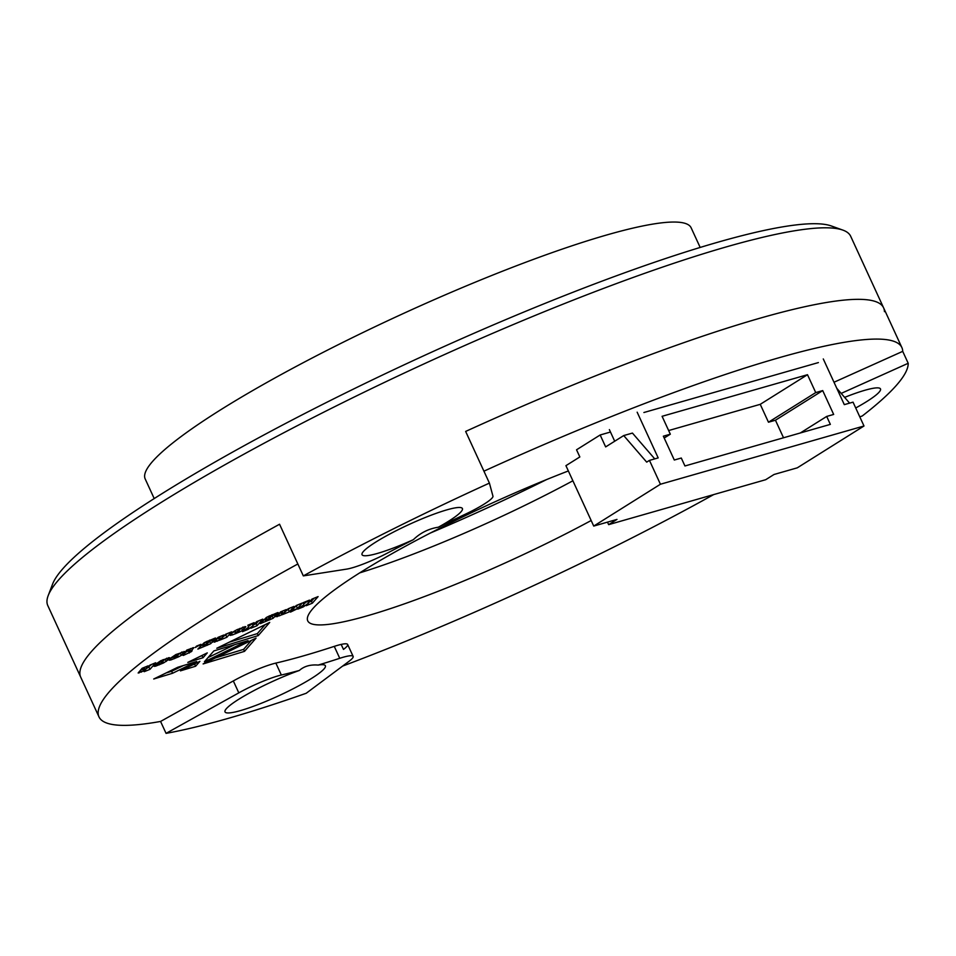 <?xml version="1.0" encoding="UTF-8"?>
<svg xmlns="http://www.w3.org/2000/svg" width="956" height="956" viewBox="0 0 956 956"><rect width="100%" height="100%" fill="white"/><g stroke="black" fill="none" stroke-linecap="round" stroke-linejoin="round"><path stroke-width="1.43" d="M154.215 498.566L145.192 478.944A300.471 42.411 -24.7 0 1 400.445 314.847A300.471 42.411 -24.7 0 1 691.152 227.827L700.174 247.449M546.557 479.589A300.471 42.411 -24.7 0 1 430.451 532.994M783.526 437.776L775.447 420.222L768.469 422.217L760.247 404.328L668.638 430.547M807.497 374.704L662.09 416.302L670.323 434.191L663.345 436.187L674.303 460.027L681.281 458.032L684.938 465.978L830.346 424.38L826.689 416.434L833.668 414.438L822.71 390.586L815.731 392.581L807.497 374.704L760.247 404.328M664.193 438.027L670.323 434.191M800.315 432.972L826.689 416.434M768.469 422.217L815.731 392.581M775.447 420.222L822.71 390.586M607.49 522.131L608.649 524.641L616.978 519.419L593.724 526.075L660.429 484.238L863.997 425.994L853.039 402.153L844.303 404.639L823.283 358.942M609.366 429.626L614.708 441.23M660.429 484.238L649.459 460.398L658.182 457.9L637.162 412.191M649.459 460.398L646.686 462.13L623.718 435.566L632.442 433.08L654.752 458.88M849.597 403.133L836.811 388.339M643.902 412.514L818.384 362.587M623.718 435.566L605.65 446.906L600.165 434.98L576.54 449.798L579.838 456.944L565.928 465.668L593.724 526.075M610.478 432.028L600.165 434.98M608.649 524.641L765.684 479.709L774.025 474.487L797.292 467.831L863.997 425.994M242.454 631.665L248.07 629.371L253.101 625.678L250.89 628.223L257.045 625.714L262.769 619.141L256.626 621.639L254.165 624.471L254.141 622.655L247.843 625.224L248.512 627.279L242.454 631.665M230.551 634.533L229.978 635.31L232.439 634.927L239.813 631.868L242.537 630.339L245.835 626.67L237.04 629.645L232.81 632.059L230.551 634.533M195.311 647.487L200.939 644.332L196.482 646.137L195.311 647.487M183.373 655.434L191.379 651.634L192.144 650.749L190.818 651.287L193.925 647.606L186.862 650.056L186.097 650.94L187.734 650.307L182.62 655.195L184.102 654.597L183.373 655.434M220.932 639.683L226.883 637.258L231.603 631.832L225.652 634.258L220.836 639.146L223.812 635.011L217.992 637.377L214.132 642.062L220.932 639.683M214.132 642.062L214.861 642.097L214.526 641.368M197.88 649.076L210.679 643.711L214.622 639.564L207.894 641.882L215.865 638.488L214.992 638.154L204.094 642.802L197.88 649.076M215.65 638.022L214.992 638.154M209.161 640.389L210.057 640.855M256.077 638.094L244.509 651.347L203.126 663.93L256.077 638.094M187.806 662.4L207.273 652.888L203.042 657.728L187.806 662.4M204.393 661.767L213.845 650.928L248.058 640.64L204.393 661.767M144.189 671.686L149.972 669.331L155.697 662.759L149.925 665.113L144.965 670.06L148.072 665.866L142.121 668.292L138.154 672.988L145.479 670.204L144.189 671.686M170.192 658.529L169.14 660.214L170.885 659.951L178.461 656.892L181.293 655.35L184.819 651.55L175.892 654.561L170.479 658.206L178.533 653.988L177.804 655.422L170.192 658.529M169.559 659.27L169.128 660.178M153.725 678.999L177.804 667.252L196.661 661.516L172.57 673.263L153.725 678.999M591.167 520.518A212.101 29.935 -24.7 0 1 307.736 620.85A212.101 29.935 -24.7 0 1 568.366 470.95M341.173 644.416L343.479 649.423A35.348 4.995 155.3 0 0 347.649 644.475A35.348 4.995 155.3 0 0 334.265 646.375A313.735 44.287 -24.7 0 1 275.854 663.094A35.348 4.995 155.3 0 0 233.324 680.935L160.572 721.445A441.875 62.379 -24.7 0 1 98.982 716.869A441.875 62.379 -24.7 0 1 297.842 563.98L279.558 524.235A441.875 62.379 -24.7 0 0 80.698 677.123A441.875 62.379 -24.7 0 1 279.558 524.235L303.327 575.894L346.693 569.107A35.348 4.995 155.3 0 0 387.801 552.879A313.735 44.287 -24.7 0 1 413.362 539.674A55.233 7.791 -24.7 0 1 362.097 553.452A55.233 7.791 -24.7 0 1 408.977 524.533A55.233 7.791 -24.7 0 1 461.437 507.767A55.233 7.791 -24.7 0 1 438.35 527.21C428.742 528.704 420.413 532.851 413.362 539.674M713.678 494.587A441.875 62.379 -24.7 0 1 342.606 666.093M438.35 527.21A313.735 44.287 -24.7 0 1 465.357 514.197A35.348 4.995 155.3 0 0 492.949 496.164L489.412 483.103L465.644 431.431L483.927 471.177A441.875 62.379 -24.7 0 1 901.878 347.578A441.875 62.379 -24.7 0 1 902.715 351.354L834.002 382.245M154.573 665.4L154.083 666.344L155.625 666.165L163.584 662.926L167.682 660.178L169.463 657.656L160.835 660.692L155.589 664.241L163.619 660.19L160.799 663.548L154.573 665.4M159.461 664.097L159.377 663.44M162.867 659.783L163.584 660.477M297.794 609.115L303.434 606.821L308.465 603.128L306.255 605.674L312.373 603.176L318.097 596.604L311.979 599.089L309.529 601.922L309.481 600.105L303.183 602.674L303.853 604.73L297.794 609.115M291.496 610.932L297.483 608.494L302.204 603.081L296.217 605.518L291.496 610.932M290.481 612.103L297.208 608.817L290.481 612.103M195.621 666.236L180.421 670.861L199.9 661.337L195.621 666.236L194.713 664.253L192.682 664.862M216.797 648.252L269.723 622.416L258.24 635.597L216.797 648.252M260.355 623.623L273.129 618.269L277.097 614.111L270.369 616.429L278.339 613.035L277.467 612.7L266.389 617.433L260.355 623.623M278.136 612.569L277.467 612.7M271.647 614.935L272.532 615.401M283.406 614.23L289.345 611.816L294.066 606.391L288.126 608.805L283.323 613.692L286.286 609.558L280.478 611.924L276.451 616.668L283.406 614.23M901.878 347.578L883.595 307.832A441.875 62.379 -24.7 0 0 465.644 431.431A441.875 62.379 -24.7 0 1 883.595 307.832A441.875 62.379 -24.7 0 1 884.431 311.62M572.883 480.784A212.101 29.935 -24.7 0 1 359.707 572.871M183.373 665.555L171.65 671.279L172.57 673.263M171.65 671.279L166.093 672.964M163.345 659.592L163.703 660.249M161.074 660.584L161.468 661.421M160.369 660.931L160.895 662.078M168.579 657.704L169.009 658.648M162.675 660.931L165.364 659.413L166.284 661.409M165.364 659.413L166.762 658.194L167.682 660.178M162.843 661.313L163.584 662.926M158.827 663.667L159.353 664.826M155.171 665.161L155.625 666.165M178.82 654.263L182.07 651.932M175.569 654.717L176.119 655.912M183.958 651.478L184.353 652.339M182.106 652.016L182.978 653.916M180.385 653.366L181.293 655.35M177.792 655.434L178.461 656.892M173.873 657.023L174.601 658.612M175.02 657.393L177.039 656.306L174.697 657.895L174.697 656.688M174.231 656.88L174.697 657.895M140.508 670.144L142.611 669.224L143.519 671.22M142.611 669.224L144.559 668.22M140.556 670.12L141.476 672.116M138.704 672.223L139.038 672.952M144.416 670.192L143.986 667.527M147.379 668.029L151.598 664.42M149.052 667.348L149.972 669.331M234.806 644.631L208.049 657.561M308.824 600.38L309.529 601.922M308.19 602.519L311.453 601.193L313.998 598.265M311.453 601.193L312.373 603.176M303.626 604.025L307.557 601.133L308.465 603.128M302.813 605.483L303.434 606.821M294.675 607.275L298.105 604.742M296.575 606.51L297.483 608.494M195.287 663.595L194.713 664.253M202.66 655.135L202.134 655.732L203.042 657.728M202.134 655.732L200.246 656.318M265.123 624.662L257.331 633.613L258.24 635.597M257.331 633.613L229.201 642.193M251.464 640.341L243.601 649.363L244.509 651.347M243.601 649.363L215.447 657.919M201.083 645.408L204.453 644.009M208.384 641.823L211.73 640.209M207.87 642.109L208.587 642.289L206.747 644.535L204.704 645.67L203.783 643.687L204.775 642.42M207.536 641.106L207.894 641.882M207.082 641.309L207.536 642.301M214.084 639.552L214.383 640.197M211.778 640.305L212.638 642.193M209.77 641.715L210.679 643.711M206.831 644.44L207.237 645.324M203.138 644.296L204.046 646.292M202.445 644.858L203.353 646.842M204.034 643.28L204.943 645.264L208.026 642.456M205.671 641.966L206.412 643.591M206.472 641.584L207.094 642.934M216.271 639.277L218.566 638.261L219.474 640.245M218.566 638.261L219.39 637.807M216.295 639.337L217.179 641.273M220.119 639.385L219.199 637.401L219.713 636.684M224.11 636.027L227.504 633.505M225.975 635.262L226.883 637.258M192.813 647.726L193.196 648.562M190.818 651.287L189.909 649.303L190.555 648.562M186.551 651.777L190.125 649.781M189.145 650.188L190.053 652.171M188.404 651.024L189.324 653.008M199.434 644.942L199.768 645.67M263.557 619.954L266.939 618.556M270.859 616.381L274.205 614.756M270.345 616.656L271.074 616.835L269.234 619.082L267.166 620.217L266.246 618.233L267.274 616.955M270.01 615.652L270.369 616.429M269.556 615.855L270.01 616.847M276.571 614.099L276.87 614.744M274.252 614.851L275.125 616.74M272.209 616.285L273.129 618.269M269.317 618.986L269.723 619.87M265.613 618.843L266.533 620.838M264.92 619.404L265.828 621.388M266.509 617.827L267.429 619.811L270.512 617.002M268.146 616.512L268.887 618.138M268.935 616.142L269.556 617.48M278.746 613.824L281.04 612.808L281.96 614.792M281.04 612.808L281.865 612.354M278.77 613.883L279.666 615.819M277.001 615.915L277.336 616.644M282.594 613.931L281.685 611.948L282.187 611.231M286.585 610.573L289.967 608.064M288.437 609.82L289.345 611.816M231.519 632.944L235.021 631.641M240.004 629.311L243.159 626.957M239.932 628.379L239.92 629.407L236.263 632.86L235.666 633.051L235.033 630.613M243.218 627.088L244.079 628.94M241.617 628.355L242.537 630.339M239.108 630.339L239.813 631.868M234.829 631.713L235.75 633.708M231.663 633.254L232.439 634.927M235.056 630.649L235.953 632.609L240.195 628.964M237.769 629.323L238.128 630.1M253.46 622.93L254.165 624.471M252.826 625.069L256.136 623.73L258.67 620.803M256.136 623.73L257.045 625.714M248.273 626.562L252.193 623.694L253.101 625.678M247.461 628.044L248.07 629.371M883.595 307.832L850.697 236.299A441.875 62.379 155.3 0 0 842.869 230.109A441.875 62.379 155.3 0 0 559.439 305.585A441.875 62.379 155.3 0 0 158.433 504.147A441.875 62.379 155.3 0 0 48.182 595.624A441.875 62.379 155.3 0 0 47.8 605.59L98.982 716.869M299.348 670.467A313.735 44.287 -24.7 0 1 281.339 675.02A35.348 4.995 155.3 0 0 238.809 692.861L166.057 733.36A441.875 62.379 155.3 0 0 306.207 693.267L348.964 661.349A35.348 4.995 155.3 0 0 353.134 656.39A35.348 4.995 155.3 0 0 339.75 658.302A313.735 44.287 -24.7 0 1 318.169 665.077A55.233 7.791 -24.7 0 1 324.407 664.97A55.233 7.791 -24.7 0 1 278.459 695.896A55.233 7.791 -24.7 0 1 225.066 710.655A55.233 7.791 -24.7 0 1 299.348 670.467C304.116 666.224 310.389 664.432 318.169 665.077M166.057 733.36L160.572 721.445M489.412 483.103A441.875 62.379 155.3 0 0 303.327 575.894M859.803 416.864L862.264 415.98A441.875 62.379 155.3 0 0 908.2 363.28L902.715 351.354M48.182 595.624L52.556 584.176A433.032 61.124 -24.7 0 1 160.596 494.539A433.032 61.124 -24.7 0 1 553.572 299.945A433.032 61.124 -24.7 0 1 831.35 225.975L842.869 230.109M908.2 363.28L841.196 393.406M844.614 397.373A55.233 7.791 -24.7 0 1 879.508 388.148A55.233 7.791 -24.7 0 1 855.716 407.985M176.37 654.346L176.752 655.171M170.216 658.517L170.885 659.951M143.866 667.67L144.774 669.654M219.629 636.78L220.537 638.763M282.104 611.326L283.012 613.31M244.856 626.586L245.298 627.542M230.36 634.76L230.647 635.393M339.75 658.302L334.265 646.375M275.854 663.094L281.339 675.02M238.809 692.861L233.324 680.935M209.842 640.102L210.129 640.699M272.329 614.648L272.603 615.258M353.134 656.39L347.649 644.475"/></g></svg>
